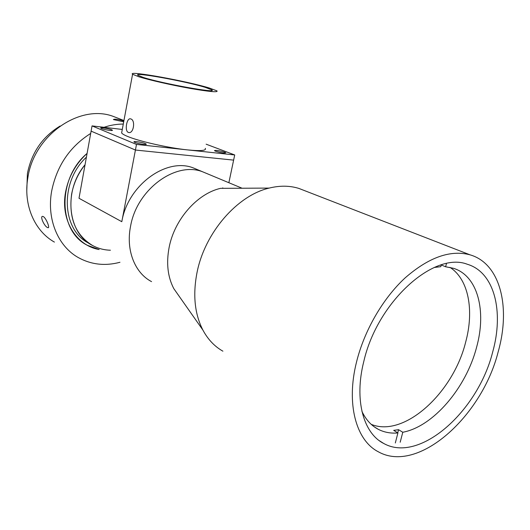 <?xml version="1.0" encoding="UTF-8"?>
<svg xmlns="http://www.w3.org/2000/svg" width="530" height="530" viewBox="0 0 530 530"><rect width="100%" height="100%" fill="white"/><g stroke="black" fill="none" stroke-linecap="round" stroke-linejoin="round"><path stroke-width="0.79" d="M304.783 190.714L298.894 188.428C289.724 185.573 279.813 185.46 269.167 188.09C237.281 195.431 204.759 232.703 197.001 272.645C192.715 294.872 194.676 314.005 202.884 330.044C207.919 339.438 214.59 346.481 222.898 351.178M498.154 351.92C510.893 307.214 500.399 263.556 470.07 254.844C450.394 249.603 428.737 257.302 405.086 277.932C382.879 298.469 364.269 330.568 356.498 362.136C345.991 403.946 356.061 440.298 378.155 451.699C417.832 474.357 481.863 416.653 498.154 351.92M269.167 188.09L220.566 188.342C197.253 193.596 174.37 219.506 169.096 247.583C166.168 263.224 167.725 276.892 173.767 288.572L179.922 297.343M223.037 188.329L222.739 187.865L223.037 188.329M207.038 173.628L202.811 171.872C175.827 160.961 136.72 189.276 130.526 226.476C125.756 250.332 134.911 273.036 151.56 281.629C134.911 273.036 125.756 250.332 130.526 226.476C136.72 189.276 175.827 160.961 202.811 171.872L207.038 173.628M363.759 361.612C354.093 399.825 363.295 433.176 383.687 443.451C419.614 463.671 477.808 411.32 492.602 352.324C504.116 311.713 494.556 272.321 467.354 264.271C434.096 251.134 377.314 301.656 363.759 361.612M71.61 194.225C73.63 183.34 78.109 173.502 85.052 164.717C62.904 191.025 67.754 233.505 92.67 245.562C75.585 235.174 68.562 218.062 71.61 194.225M205.276 148.347C206.567 150.666 200.651 151.189 187.521 149.897L136.488 144.432L135.422 150.036L233.624 160.12L135.422 150.036L91.107 131.142L135.422 150.036L121.807 221.699C127.849 184.97 166.586 157.112 193.457 167.97L197.663 169.726M206.124 144.186L234.71 154.952L228.867 182.731M136.488 144.432L92.048 125.901L79.003 198.273L121.807 221.699M87.092 153.402C56.982 178.557 58.214 231.444 87.483 245.344L99.17 249.537C76.234 245.701 60.248 219.97 65.587 192.026C68.536 176.722 75.704 163.843 87.092 153.402M86.416 157.158C59.393 181.989 61.718 230.358 88.934 243.27M92.67 245.562C98.169 248.497 104.085 250.047 110.425 250.22M441.232 264.967L445.624 266.769L453.408 268.286C477.828 275.752 486.739 311.004 476.53 347.488C466.036 387.894 433.275 426.617 402.78 432.255L398.567 429.691L393.697 430.367L397.904 432.95C390.736 433.573 384.177 432.348 378.228 429.287C371.318 425.65 365.892 419.694 361.937 411.412M449.963 267.385C468.646 279.257 474.337 310.447 465.625 342.267C453.15 392.916 404.171 438.018 371.205 424.338M434.242 267.471L440.788 266.689L441.245 264.894M445.624 266.769L446.452 263.576M400.19 442.239L402.78 432.255M397.745 432.851L398.567 429.691M397.904 432.95L395.32 442.981M123.702 121.814L113.387 119.561C114.699 118.786 118.183 119.276 123.848 121.032M118.528 118.442L113.135 116.348C79.725 103.794 33.927 135.183 27.858 177.742C23.075 204.765 34.536 231.014 54.418 242.097M123.285 124.066C116.891 124.066 110.459 125.14 103.993 127.299M90.69 133.441C69.821 146.638 56.809 165.85 51.655 191.098C46.527 219.228 58.095 246.351 78.367 257.606C91.246 264.662 105.112 266.226 119.966 262.277M60.115 126.027C42.486 136.76 31.581 152.607 27.408 173.582L26.798 190.349M43.4 216.618C46.209 218.294 50.059 228.013 48.111 227.741L47.269 227.443C44.175 225.879 39.889 216.485 42.526 216.366L43.4 216.618M128.313 132.401C124.364 131.036 126.723 117.541 130.592 118.859L130.844 118.939C135.726 120.31 133.593 133.984 128.618 132.493L128.313 132.401M209.244 87.973L216.995 90.888C218.267 92.551 209.118 91.69 189.535 88.298C171.11 84.992 148.917 79.931 138.767 76.744L132.573 74.266C126.902 70.218 186.779 81.057 209.244 87.973M234.71 154.952L187.521 149.897C168.699 147.983 139.046 141.305 127.558 136.422C124.225 135.051 122.251 133.885 121.628 132.944L121.86 131.698M111.611 129.744C108.842 128.532 99.905 127.2 100.726 128.121L101.468 128.565C104.218 129.784 113.254 131.129 112.38 130.201L111.611 129.744M145.313 143.57C142.259 142.239 133.096 140.894 134.011 141.914L134.892 142.438C137.932 143.782 147.194 145.134 146.22 144.107L145.313 143.57M224.713 152.183C219.287 150.586 215.869 150.063 214.458 150.613L215.531 151.189C220.983 152.799 224.415 153.329 225.82 152.772L224.713 152.183M205.064 87.304C185.44 81.242 132.805 71.729 137.906 75.293L143.411 77.479C162.465 83.654 218.804 93.737 211.761 89.835L205.064 87.304M92.048 125.901L122.284 129.446M298.894 188.428L470.07 254.844M193.457 167.97L242.071 188.23M379.228 440.622L383.687 443.451M173.767 288.572L202.884 330.044M378.228 429.287L374.134 426.743M113.135 116.348L123.941 120.542M48.455 227.569L48.111 227.741M211.629 90.471L211.761 89.835M121.628 132.944L132.573 74.266M129.088 132.553L128.618 132.5"/></g></svg>

